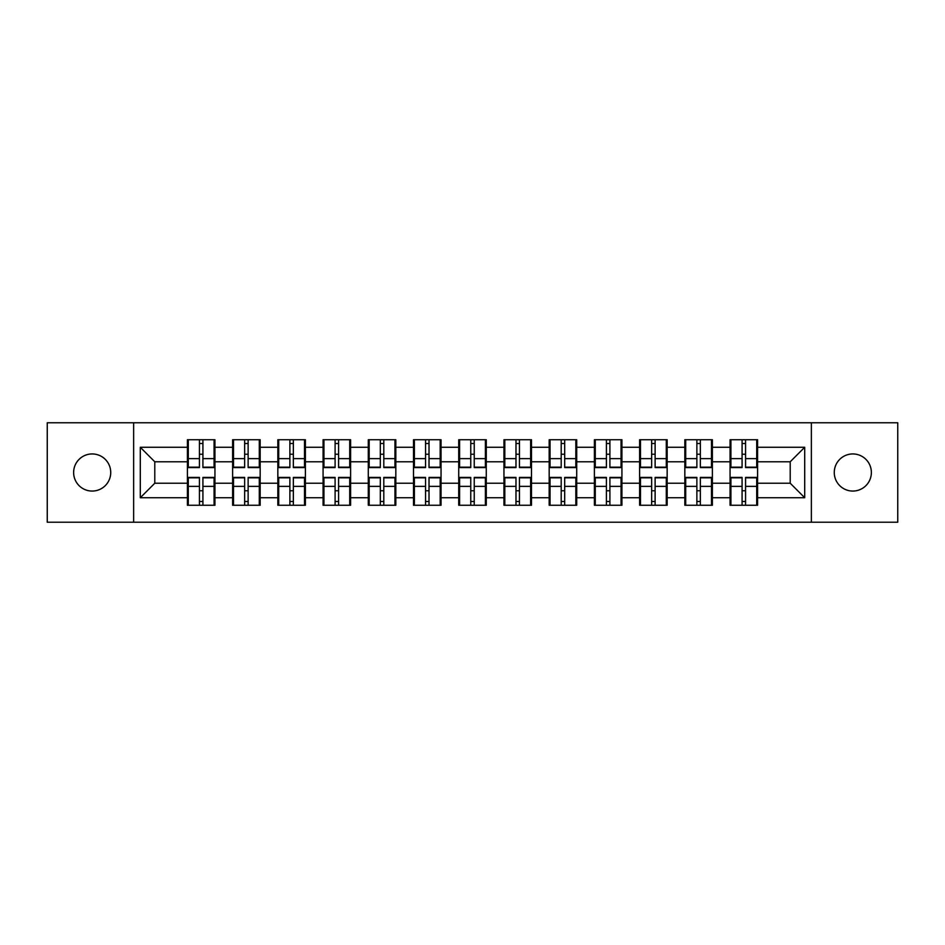 <?xml version="1.0" encoding="UTF-8"?>
<svg xmlns="http://www.w3.org/2000/svg" width="945" height="945" viewBox="0 0 945 945"><rect width="100%" height="100%" fill="white"/><g stroke="black" fill="none" stroke-linecap="round" stroke-linejoin="round"><path stroke-width="1.42" d="M852.815 491.057A18.557 18.557 0 0 1 834.27 472.5A18.557 18.557 0 0 1 852.815 453.943A18.557 18.557 0 0 1 871.373 472.5A18.557 18.557 0 0 1 852.815 491.057M92.185 491.057A18.557 18.557 0 0 1 73.627 472.5A18.557 18.557 0 0 1 92.185 453.943A18.557 18.557 0 0 1 110.73 472.5A18.557 18.557 0 0 1 92.185 491.057M811.365 522.219L897.75 522.219L897.75 422.781L811.365 422.781L811.365 522.219L133.635 522.219L133.635 422.781L47.25 422.781L47.25 522.219L133.635 522.219M757.595 490.904L756.721 490.904M730.922 490.904L730.06 490.904M730.06 454.096L730.922 454.096M756.721 454.096L757.595 454.096M757.595 450.328L756.721 450.328M730.922 450.328L730.06 450.328M730.06 494.672L730.922 494.672M756.721 494.672L757.595 494.672M712.376 490.904L711.502 490.904M685.704 490.904L684.83 490.904M684.83 454.096L685.704 454.096M711.502 454.096L712.376 454.096M712.376 450.328L711.502 450.328M685.704 450.328L684.83 450.328M684.83 494.672L685.704 494.672M711.502 494.672L712.376 494.672M667.158 490.904L666.284 490.904M640.486 490.904L639.611 490.904M639.611 454.096L640.486 454.096M666.284 454.096L667.158 454.096M667.158 450.328L666.284 450.328M640.486 450.328L639.611 450.328M639.611 494.672L640.486 494.672M666.284 494.672L667.158 494.672M621.928 490.904L621.066 490.904M595.267 490.904L594.393 490.904M594.393 454.096L595.267 454.096M621.066 454.096L621.928 454.096M621.928 450.328L621.066 450.328M595.267 450.328L594.393 450.328M594.393 494.672L595.267 494.672M621.066 494.672L621.928 494.672M576.71 490.904L575.836 490.904M550.037 490.904L549.175 490.904M549.175 454.096L550.037 454.096M575.836 454.096L576.71 454.096M576.71 450.328L575.836 450.328M550.037 450.328L549.175 450.328M549.175 494.672L550.037 494.672M575.836 494.672L576.71 494.672M531.492 490.904L530.617 490.904M504.819 490.904L503.957 490.904M503.957 454.096L504.819 454.096M530.617 454.096L531.492 454.096M531.492 450.328L530.617 450.328M504.819 450.328L503.957 450.328M503.957 494.672L504.819 494.672M530.617 494.672L531.492 494.672M486.273 490.904L485.399 490.904M459.601 490.904L458.727 490.904M458.727 454.096L459.601 454.096M485.399 454.096L486.273 454.096M486.273 450.328L485.399 450.328M459.601 450.328L458.727 450.328M458.727 494.672L459.601 494.672M485.399 494.672L486.273 494.672M441.043 490.904L440.181 490.904M414.382 490.904L413.508 490.904M413.508 454.096L414.382 454.096M440.181 454.096L441.043 454.096M441.043 450.328L440.181 450.328M414.382 450.328L413.508 450.328M413.508 494.672L414.382 494.672M440.181 494.672L441.043 494.672M395.825 490.904L394.963 490.904M369.164 490.904L368.29 490.904M368.29 454.096L369.164 454.096M394.963 454.096L395.825 454.096M395.825 450.328L394.963 450.328M369.164 450.328L368.29 450.328M368.29 494.672L369.164 494.672M394.963 494.672L395.825 494.672M350.607 490.904L349.733 490.904M323.934 490.904L323.072 490.904M323.072 454.096L323.934 454.096M349.733 454.096L350.607 454.096M350.607 450.328L349.733 450.328M323.934 450.328L323.072 450.328M323.072 494.672L323.934 494.672M349.733 494.672L350.607 494.672M305.389 490.904L304.514 490.904M278.716 490.904L277.842 490.904M277.842 454.096L278.716 454.096M304.514 454.096L305.389 454.096M305.389 450.328L304.514 450.328M278.716 450.328L277.842 450.328M277.842 494.672L278.716 494.672M304.514 494.672L305.389 494.672M260.17 490.904L259.296 490.904M233.498 490.904L232.624 490.904M232.624 454.096L233.498 454.096M259.296 454.096L260.17 454.096M260.17 450.328L259.296 450.328M233.498 450.328L232.624 450.328M232.624 494.672L233.498 494.672M259.296 494.672L260.17 494.672M811.365 422.781L133.635 422.781M790.209 483.226L790.209 461.774L757.595 461.774L757.595 483.226L790.209 483.226L804.703 497.72L804.703 447.28L757.595 447.28L757.595 439.744L730.06 439.744L730.06 461.774L712.376 461.774L712.376 483.226L730.06 483.226L730.06 461.774M804.703 497.72L757.595 497.72L757.595 505.256L730.06 505.256L730.06 497.72L712.376 497.72L712.376 505.256L684.83 505.256L684.83 497.72L667.158 497.72L667.158 505.256L639.611 505.256L639.611 497.72L621.928 497.72L621.928 505.256L594.393 505.256L594.393 497.72L576.71 497.72L576.71 505.256L549.175 505.256L549.175 497.72L531.492 497.72L531.492 505.256L503.957 505.256L503.957 497.72L486.273 497.72L486.273 505.256L458.727 505.256L458.727 497.72L441.043 497.72L441.043 505.256L413.508 505.256L413.508 497.72L395.825 497.72L395.825 505.256L368.29 505.256L368.29 497.72L350.607 497.72L350.607 505.256L323.072 505.256L323.072 497.72L305.389 497.72L305.389 505.256L277.842 505.256L277.842 497.72L260.17 497.72L260.17 505.256L232.624 505.256L232.624 497.72L214.94 497.72L214.94 505.256L187.405 505.256L187.405 497.72L140.297 497.72L140.297 447.28L187.405 447.28L187.405 461.774L154.791 461.774L154.791 483.226L187.405 483.226L187.405 461.774M730.06 447.28L712.376 447.28L712.376 439.744L684.83 439.744L684.83 447.28L667.158 447.28L667.158 439.744L639.611 439.744L639.611 447.28L621.928 447.28L621.928 439.744L594.393 439.744L594.393 447.28L576.71 447.28L576.71 439.744L549.175 439.744L549.175 447.28L531.492 447.28L531.492 439.744L503.957 439.744L503.957 447.28L486.273 447.28L486.273 439.744L458.727 439.744L458.727 447.28L441.043 447.28L441.043 439.744L413.508 439.744L413.508 447.28L395.825 447.28L395.825 439.744L368.29 439.744L368.29 447.28L350.607 447.28L350.607 439.744L323.072 439.744L323.072 447.28L305.389 447.28L305.389 439.744L277.842 439.744L277.842 447.28L260.17 447.28L260.17 439.744L232.624 439.744L232.624 447.28L214.94 447.28L214.94 439.744L187.405 439.744L187.405 447.28M730.06 483.226L730.06 497.72M712.376 483.226L712.376 497.72M712.376 447.28L712.376 461.774M667.158 483.226L684.83 483.226L684.83 461.774L667.158 461.774L667.158 497.72M684.83 483.226L684.83 497.72M684.83 447.28L684.83 461.774M667.158 447.28L667.158 461.774M621.928 483.226L639.611 483.226L639.611 461.774L621.928 461.774L621.928 497.72M639.611 483.226L639.611 497.72M639.611 447.28L639.611 461.774M621.928 447.28L621.928 461.774M576.71 483.226L594.393 483.226L594.393 461.774L576.71 461.774L576.71 497.72M594.393 483.226L594.393 497.72M594.393 447.28L594.393 461.774M576.71 447.28L576.71 461.774M531.492 483.226L549.175 483.226L549.175 461.774L531.492 461.774L531.492 497.72M549.175 483.226L549.175 497.72M549.175 447.28L549.175 461.774M531.492 447.28L531.492 461.774M486.273 483.226L503.957 483.226L503.957 461.774L486.273 461.774L486.273 497.72M503.957 483.226L503.957 497.72M503.957 447.28L503.957 461.774M486.273 447.28L486.273 461.774M441.043 483.226L458.727 483.226L458.727 461.774L441.043 461.774L441.043 497.72M458.727 483.226L458.727 497.72M458.727 447.28L458.727 461.774M441.043 447.28L441.043 461.774M395.825 483.226L413.508 483.226L413.508 461.774L395.825 461.774L395.825 497.72M413.508 483.226L413.508 497.72M413.508 447.28L413.508 461.774M395.825 447.28L395.825 461.774M350.607 483.226L368.29 483.226L368.29 461.774L350.607 461.774L350.607 497.72M368.29 483.226L368.29 497.72M368.29 447.28L368.29 461.774M350.607 447.28L350.607 461.774M305.389 483.226L323.072 483.226L323.072 461.774L305.389 461.774L305.389 497.72M323.072 483.226L323.072 497.72M323.072 447.28L323.072 461.774M305.389 447.28L305.389 461.774M260.17 483.226L277.842 483.226L277.842 461.774L260.17 461.774L260.17 497.72M277.842 483.226L277.842 497.72M277.842 447.28L277.842 461.774M260.17 447.28L260.17 461.774M214.94 483.226L232.624 483.226L232.624 461.774L214.94 461.774L214.94 497.72M232.624 483.226L232.624 497.72M232.624 447.28L232.624 461.774M214.94 447.28L214.94 461.774M214.94 490.904L214.078 490.904M188.279 490.904L187.405 490.904M187.405 454.096L188.279 454.096M214.078 454.096L214.94 454.096M214.94 450.328L214.078 450.328M188.279 450.328L187.405 450.328M187.405 494.672L188.279 494.672M214.078 494.672L214.94 494.672M187.405 483.226L187.405 497.72M154.791 483.226L140.297 497.72M140.297 447.28L154.791 461.774M757.595 483.226L757.595 497.72M757.595 447.28L757.595 461.774M804.703 447.28L790.209 461.774M214.078 439.744L214.078 467.574L202.915 467.574L202.915 439.744M199.43 439.744L199.43 467.574L188.279 467.574L188.279 439.744M199.43 443.512L202.915 443.512M202.915 454.238L199.43 454.238M188.279 505.256L188.279 477.426L199.43 477.426L199.43 505.256M202.915 505.256L202.915 477.426L214.078 477.426L214.078 505.256M202.915 501.488L199.43 501.488M199.43 490.762L202.915 490.762M259.296 439.744L259.296 467.574L248.133 467.574L248.133 439.744M244.66 439.744L244.66 467.574L233.498 467.574L233.498 439.744M244.66 443.512L248.133 443.512M248.133 454.238L244.66 454.238M304.514 439.744L304.514 467.574L293.352 467.574L293.352 439.744M289.879 439.744L289.879 467.574L278.716 467.574L278.716 439.744M289.879 443.512L293.352 443.512M293.352 454.238L289.879 454.238M349.733 439.744L349.733 467.574L338.582 467.574L338.582 439.744M335.097 439.744L335.097 467.574L323.934 467.574L323.934 439.744M335.097 443.512L338.582 443.512M338.582 454.238L335.097 454.238M394.963 439.744L394.963 467.574L383.8 467.574L383.8 439.744M380.315 439.744L380.315 467.574L369.164 467.574L369.164 439.744M380.315 443.512L383.8 443.512M383.8 454.238L380.315 454.238M440.181 439.744L440.181 467.574L429.018 467.574L429.018 439.744M425.545 439.744L425.545 467.574L414.382 467.574L414.382 439.744M425.545 443.512L429.018 443.512M429.018 454.238L425.545 454.238M233.498 505.256L233.498 477.426L244.66 477.426L244.66 505.256M248.133 505.256L248.133 477.426L259.296 477.426L259.296 505.256M248.133 501.488L244.66 501.488M244.66 490.762L248.133 490.762M278.716 505.256L278.716 477.426L289.879 477.426L289.879 505.256M293.352 505.256L293.352 477.426L304.514 477.426L304.514 505.256M293.352 501.488L289.879 501.488M289.879 490.762L293.352 490.762M323.934 505.256L323.934 477.426L335.097 477.426L335.097 505.256M338.582 505.256L338.582 477.426L349.733 477.426L349.733 505.256M338.582 501.488L335.097 501.488M335.097 490.762L338.582 490.762M369.164 505.256L369.164 477.426L380.315 477.426L380.315 505.256M383.8 505.256L383.8 477.426L394.963 477.426L394.963 505.256M383.8 501.488L380.315 501.488M380.315 490.762L383.8 490.762M414.382 505.256L414.382 477.426L425.545 477.426L425.545 505.256M429.018 505.256L429.018 477.426L440.181 477.426L440.181 505.256M429.018 501.488L425.545 501.488M425.545 490.762L429.018 490.762M485.399 439.744L485.399 467.574L474.236 467.574L474.236 439.744M470.764 439.744L470.764 467.574L459.601 467.574L459.601 439.744M470.764 443.512L474.236 443.512M474.236 454.238L470.764 454.238M459.601 505.256L459.601 477.426L470.764 477.426L470.764 505.256M474.236 505.256L474.236 477.426L485.399 477.426L485.399 505.256M474.236 501.488L470.764 501.488M470.764 490.762L474.236 490.762M530.617 439.744L530.617 467.574L519.455 467.574L519.455 439.744M515.982 439.744L515.982 467.574L504.819 467.574L504.819 439.744M515.982 443.512L519.455 443.512M519.455 454.238L515.982 454.238M504.819 505.256L504.819 477.426L515.982 477.426L515.982 505.256M519.455 505.256L519.455 477.426L530.617 477.426L530.617 505.256M519.455 501.488L515.982 501.488M515.982 490.762L519.455 490.762M575.836 439.744L575.836 467.574L564.685 467.574L564.685 439.744M561.2 439.744L561.2 467.574L550.037 467.574L550.037 439.744M561.2 443.512L564.685 443.512M564.685 454.238L561.2 454.238M550.037 505.256L550.037 477.426L561.2 477.426L561.2 505.256M564.685 505.256L564.685 477.426L575.836 477.426L575.836 505.256M564.685 501.488L561.2 501.488M561.2 490.762L564.685 490.762M621.066 439.744L621.066 467.574L609.903 467.574L609.903 439.744M606.418 439.744L606.418 467.574L595.267 467.574L595.267 439.744M606.418 443.512L609.903 443.512M609.903 454.238L606.418 454.238M595.267 505.256L595.267 477.426L606.418 477.426L606.418 505.256M609.903 505.256L609.903 477.426L621.066 477.426L621.066 505.256M609.903 501.488L606.418 501.488M606.418 490.762L609.903 490.762M666.284 439.744L666.284 467.574L655.121 467.574L655.121 439.744M651.648 439.744L651.648 467.574L640.486 467.574L640.486 439.744M651.648 443.512L655.121 443.512M655.121 454.238L651.648 454.238M640.486 505.256L640.486 477.426L651.648 477.426L651.648 505.256M655.121 505.256L655.121 477.426L666.284 477.426L666.284 505.256M655.121 501.488L651.648 501.488M651.648 490.762L655.121 490.762M711.502 439.744L711.502 467.574L700.339 467.574L700.339 439.744M696.867 439.744L696.867 467.574L685.704 467.574L685.704 439.744M696.867 443.512L700.339 443.512M700.339 454.238L696.867 454.238M685.704 505.256L685.704 477.426L696.867 477.426L696.867 505.256M700.339 505.256L700.339 477.426L711.502 477.426L711.502 505.256M700.339 501.488L696.867 501.488M696.867 490.762L700.339 490.762M756.721 439.744L756.721 467.574L745.57 467.574L745.57 439.744M742.085 439.744L742.085 467.574L730.922 467.574L730.922 439.744M742.085 443.512L745.57 443.512M745.57 454.238L742.085 454.238M730.922 505.256L730.922 477.426L742.085 477.426L742.085 505.256M745.57 505.256L745.57 477.426L756.721 477.426L756.721 505.256M745.57 501.488L742.085 501.488M742.085 490.762L745.57 490.762M199.43 458.632L188.279 458.632M199.43 467.196L188.279 467.196M214.078 458.632L202.915 458.632M214.078 467.196L202.915 467.196M202.915 486.368L214.078 486.368M202.915 477.804L214.078 477.804M188.279 486.368L199.43 486.368M188.279 477.804L199.43 477.804M244.66 458.632L233.498 458.632M244.66 467.196L233.498 467.196M259.296 458.632L248.133 458.632M259.296 467.196L248.133 467.196M289.879 458.632L278.716 458.632M289.879 467.196L278.716 467.196M304.514 458.632L293.352 458.632M304.514 467.196L293.352 467.196M335.097 458.632L323.934 458.632M335.097 467.196L323.934 467.196M349.733 458.632L338.582 458.632M349.733 467.196L338.582 467.196M380.315 458.632L369.164 458.632M380.315 467.196L369.164 467.196M394.963 458.632L383.8 458.632M394.963 467.196L383.8 467.196M425.545 458.632L414.382 458.632M425.545 467.196L414.382 467.196M440.181 458.632L429.018 458.632M440.181 467.196L429.018 467.196M248.133 486.368L259.296 486.368M248.133 477.804L259.296 477.804M233.498 486.368L244.66 486.368M233.498 477.804L244.66 477.804M293.352 486.368L304.514 486.368M293.352 477.804L304.514 477.804M278.716 486.368L289.879 486.368M278.716 477.804L289.879 477.804M338.582 486.368L349.733 486.368M338.582 477.804L349.733 477.804M323.934 486.368L335.097 486.368M323.934 477.804L335.097 477.804M383.8 486.368L394.963 486.368M383.8 477.804L394.963 477.804M369.164 486.368L380.315 486.368M369.164 477.804L380.315 477.804M429.018 486.368L440.181 486.368M429.018 477.804L440.181 477.804M414.382 486.368L425.545 486.368M414.382 477.804L425.545 477.804M470.764 458.632L459.601 458.632M470.764 467.196L459.601 467.196M485.399 458.632L474.236 458.632M485.399 467.196L474.236 467.196M474.236 486.368L485.399 486.368M474.236 477.804L485.399 477.804M459.601 486.368L470.764 486.368M459.601 477.804L470.764 477.804M515.982 458.632L504.819 458.632M515.982 467.196L504.819 467.196M530.617 458.632L519.455 458.632M530.617 467.196L519.455 467.196M519.455 486.368L530.617 486.368M519.455 477.804L530.617 477.804M504.819 486.368L515.982 486.368M504.819 477.804L515.982 477.804M561.2 458.632L550.037 458.632M561.2 467.196L550.037 467.196M575.836 458.632L564.685 458.632M575.836 467.196L564.685 467.196M564.685 486.368L575.836 486.368M564.685 477.804L575.836 477.804M550.037 486.368L561.2 486.368M550.037 477.804L561.2 477.804M606.418 458.632L595.267 458.632M606.418 467.196L595.267 467.196M621.066 458.632L609.903 458.632M621.066 467.196L609.903 467.196M609.903 486.368L621.066 486.368M609.903 477.804L621.066 477.804M595.267 486.368L606.418 486.368M595.267 477.804L606.418 477.804M651.648 458.632L640.486 458.632M651.648 467.196L640.486 467.196M666.284 458.632L655.121 458.632M666.284 467.196L655.121 467.196M655.121 486.368L666.284 486.368M655.121 477.804L666.284 477.804M640.486 486.368L651.648 486.368M640.486 477.804L651.648 477.804M696.867 458.632L685.704 458.632M696.867 467.196L685.704 467.196M711.502 458.632L700.339 458.632M711.502 467.196L700.339 467.196M700.339 486.368L711.502 486.368M700.339 477.804L711.502 477.804M685.704 486.368L696.867 486.368M685.704 477.804L696.867 477.804M742.085 458.632L730.922 458.632M742.085 467.196L730.922 467.196M756.721 458.632L745.57 458.632M756.721 467.196L745.57 467.196M745.57 486.368L756.721 486.368M745.57 477.804L756.721 477.804M730.922 486.368L742.085 486.368M730.922 477.804L742.085 477.804"/></g></svg>

